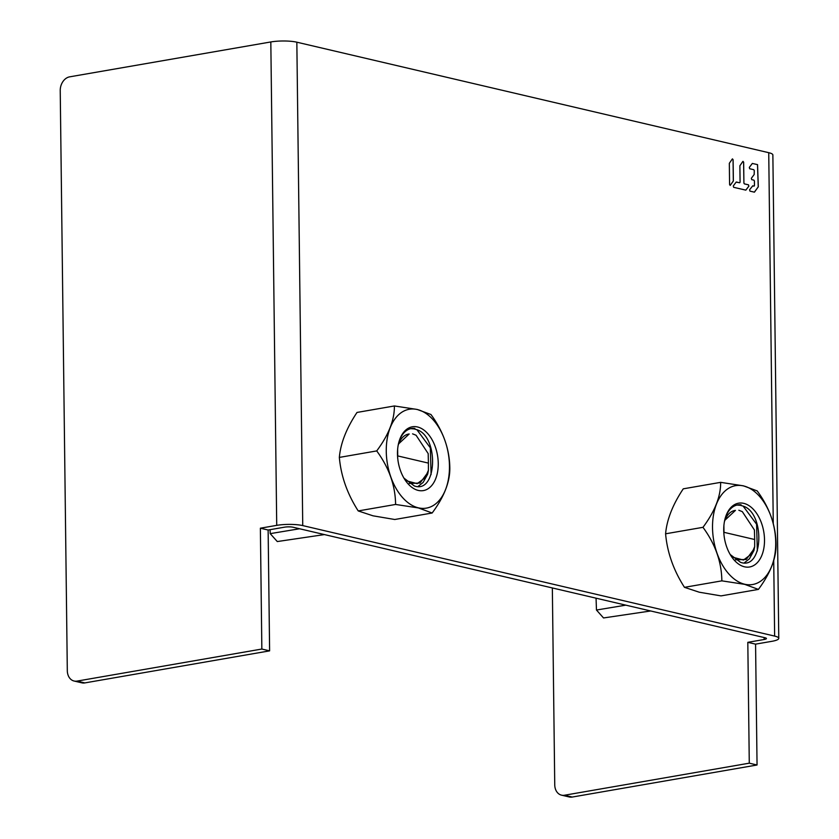 <?xml version="1.0" encoding="UTF-8"?>
<svg xmlns="http://www.w3.org/2000/svg" width="839" height="839" viewBox="0 0 839 839"><rect width="100%" height="100%" fill="white"/><g stroke="black" fill="none" stroke-linecap="round" stroke-linejoin="round"><path stroke-width="1.26" d="M324.452 534.579L277.289 541.554L270.21 533.635L270.074 529.671M299.596 528.759L270.21 533.635M397.539 455.955L397.759 458.734M403.874 478.01L407.397 481.062L417.214 483.652L425.184 477.706L428.414 470.28L428.414 463.107L397.728 455.923L397.644 449.253M428.414 463.107L428.184 453.605L416.071 435.242L412.578 433.857M428.414 470.28L427.691 474.119L423.15 482.425L418.168 486.358M427.586 472.86L420.014 483.065L409.18 483.421M650.697 610.97L603.535 617.955L596.466 610.026L596.057 598.176M625.842 605.15L596.466 610.026M723.795 532.356L724.015 535.135M730.119 554.401L733.643 557.453L743.469 560.043L751.44 554.097L754.67 546.671L754.67 539.508L723.984 532.325L723.889 525.644M754.67 539.508L754.429 529.996L742.316 511.643L738.834 510.248M754.67 546.671L753.946 550.51L749.405 558.816L744.413 562.759M753.831 549.251L746.27 559.456L735.425 559.823M730.171 554.495L740.564 562.34C763.92 570.73 765.346 511.129 742.116 505.823L740.91 505.487L740.428 504.921L741.11 504.805L740.91 505.487M736.978 505.047L740.774 505.33M724.749 520.075A30.833 18.972 -99.8 0 1 737.701 504.9A30.833 18.972 -99.8 0 1 741.11 504.805M743.197 506.2L756.589 524.218L757.344 550.95M724.665 520.453L735.446 510.395A25.831 15.889 80.2 0 0 724.414 521.743M699.254 592.208L721.016 595.889L758.404 589.408L744.665 584.343L721.855 580.85C721.603 561.973 715.31 544.123 702.977 527.322L665.589 533.803C667.236 552.408 673.528 570.258 684.467 587.331L699.254 592.208M702.977 527.322C714.901 511.297 720.795 496.3 720.649 482.352L683.261 488.833C672.752 504.596 666.858 519.582 665.589 533.803M720.649 482.352L743.459 485.844L757.198 490.909C769.531 507.689 775.823 525.529 776.075 544.438C776.232 558.365 770.338 573.352 758.404 589.408M684.467 587.331L721.855 580.85M743.511 485.928A50.172 30.875 80.2 0 0 712.521 527.679A50.172 30.875 80.2 0 0 744.717 584.238A50.172 30.875 80.2 0 0 775.708 542.476A50.172 30.875 80.2 0 0 743.511 485.928M744.508 566.807A32.375 19.926 -99.8 0 1 731.199 556.142A32.375 19.926 -99.8 0 1 724.854 519.603A32.375 19.926 -99.8 0 1 743.732 503.358A32.375 19.926 -99.8 0 1 764.507 539.855A32.375 19.926 -99.8 0 1 744.508 566.807M552.345 587.94L554.747 784.811A12.333 9.407 -76.8 0 0 561.511 795.152L569.282 796.977A12.333 9.407 103.2 0 0 572.24 797.05L757.051 765L749.279 763.175L747.811 642.328L755.572 644.142L771.922 641.311A18.5 3.692 179.3 0 0 778.77 638.353L772.866 154.953A18.5 3.692 -0.7 0 0 768.734 152.688L296.838 42.191A18.5 3.692 -0.7 0 0 270.819 41.95L276.723 525.361L260.373 528.192L268.134 530.017L269.613 650.865L261.852 649.04L77.041 681.1A12.333 9.407 -76.8 0 1 74.084 681.016L81.844 682.841A12.333 9.407 103.2 0 0 84.812 682.915L269.613 650.865M276.723 525.361A18.5 3.692 179.3 0 1 302.743 525.592L774.638 636.088A18.5 3.692 179.3 0 1 778.77 638.353M729.332 163.311L729.584 184.559L730.203 185.419L733.37 180.983L733.108 159.735L732.29 159.022L729.332 163.311M743.658 162.21L742.83 161.487L739.883 165.786L740.082 182.115L739.725 182.755L736.118 182.147L733.286 185.954L733.643 187.307L745.84 190.138L748.87 186.185L748.514 184.832L744.403 183.877L743.91 183.017L743.658 162.21L743.018 161.35M753.988 186.122L752.698 185.839L754.114 186.122L754.46 185.482L754.408 181.004L753.915 180.154L751.723 179.64L751.366 178.288L754.188 174.481L754.282 170.569L753.789 169.709L749.678 168.744L749.321 167.391L752.352 163.448L757.554 164.633L752.331 163.448M752.751 185.828L749.594 189.771L749.951 191.124L754.345 192.152L758.299 186.824L757.554 164.633M747.811 642.328L764.161 639.496A6.167 1.227 -0.7 0 0 766.437 638.51A6.167 1.227 -0.7 0 0 765.063 637.755L293.168 527.259A6.167 1.227 -0.7 0 0 284.494 527.175L268.134 530.017M755.572 644.142L757.051 765M749.279 763.175L564.479 795.236A12.333 9.407 -76.8 0 1 561.511 795.152M270.819 41.95L69.658 76.842A12.333 9.407 -76.8 0 0 60.23 90.581L67.309 670.676A12.333 9.407 -76.8 0 0 74.084 681.016M261.852 649.04L260.373 528.192M739.558 182.755L736.306 182.011M403.926 478.104L414.309 485.949C437.664 494.339 439.091 434.728 415.861 429.421L414.665 429.096L414.183 428.53L414.854 428.414L414.665 429.096M410.722 428.656L414.518 428.939M398.494 443.684A30.833 18.972 -99.8 0 1 411.456 428.509A30.833 18.972 -99.8 0 1 414.854 428.414M416.952 429.799L430.323 447.806L431.089 474.549M398.41 444.062L409.191 433.994A25.831 15.889 80.2 0 0 398.158 445.352M373.009 515.817L394.77 519.498L432.148 513.007L418.409 507.941L395.599 504.449C395.358 485.582 389.065 467.732 376.721 450.921L339.344 457.412C340.98 476.017 347.273 493.856 358.222 510.93L373.009 515.817M376.721 450.921C388.656 434.906 394.54 419.909 394.393 405.961L357.015 412.442C346.497 428.205 340.603 443.191 339.344 457.412M394.393 405.961L417.203 409.453L430.952 414.518C443.275 431.298 449.568 449.138 449.83 468.047C449.977 481.974 444.093 496.961 432.148 513.007M358.222 510.93L395.599 504.449M417.266 409.526A50.172 30.875 80.2 0 0 386.265 451.288A50.172 30.875 80.2 0 0 418.462 507.847A50.172 30.875 80.2 0 0 449.463 466.085A50.172 30.875 80.2 0 0 417.266 409.526M418.252 490.416A32.375 19.926 -99.8 0 1 404.943 479.751A32.375 19.926 -99.8 0 1 398.609 443.202A32.375 19.926 -99.8 0 1 417.476 426.967A32.375 19.926 -99.8 0 1 438.252 463.464A32.375 19.926 -99.8 0 1 418.252 490.416M730.171 185.429L733.317 180.993L733.055 159.746L732.478 158.886M743.91 183.017L743.606 162.221M743.857 183.028L744.403 183.877M745.808 190.138L748.818 186.195L748.461 184.842L744.35 183.877M754.439 192.162L758.246 186.824L757.502 164.643M302.743 525.592L296.838 42.191M768.734 152.688L773.275 523.788M773.715 560.431L774.638 636.088M764.13 637.535L764.161 639.496M572.24 797.05L564.479 795.236M84.812 682.915L77.041 681.1"/></g></svg>
